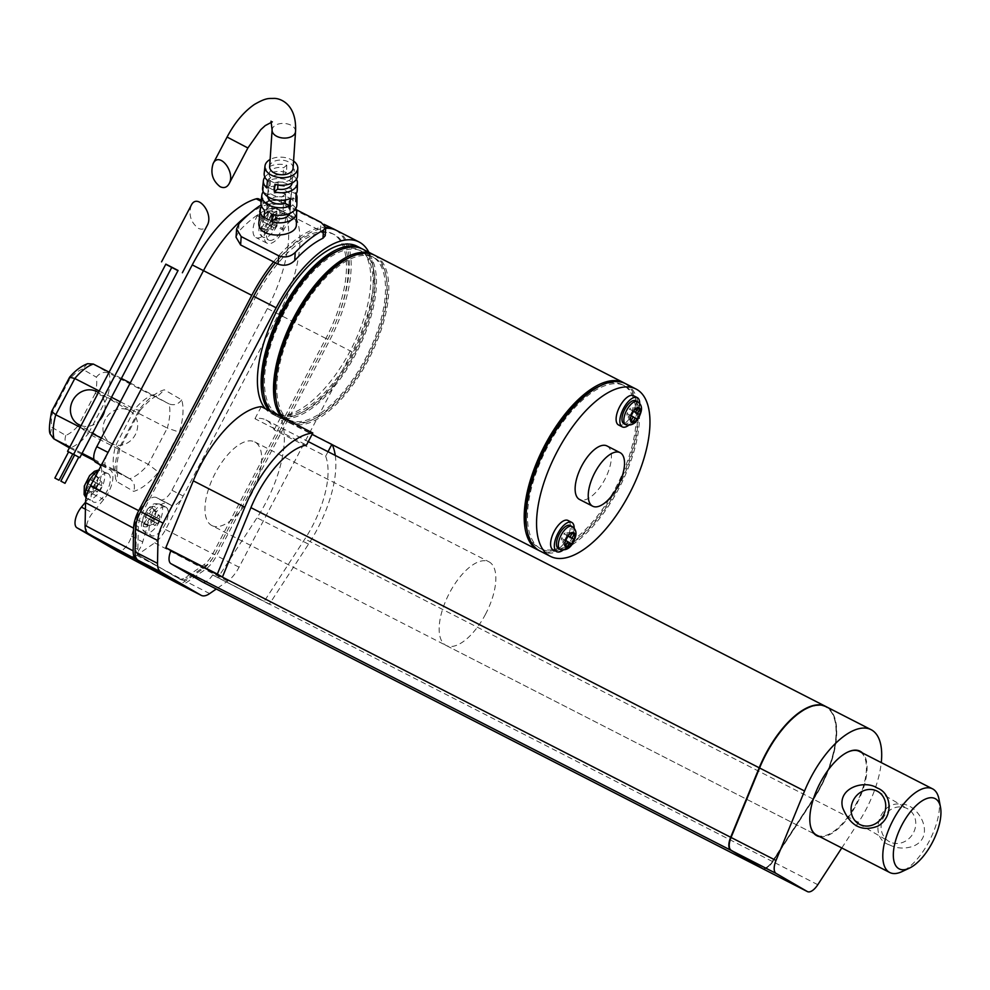 <?xml version="1.0" encoding="UTF-8"?>
<svg xmlns="http://www.w3.org/2000/svg" width="990" height="990" viewBox="0 0 990 990"><rect width="100%" height="100%" fill="white"/><g stroke="black" fill="none" stroke-linecap="round" stroke-linejoin="round"><path stroke-width="0.74" stroke-dasharray="4.95 3.71" d="M258.947 221.822L262.734 215.337C272.423 207.059 297.569 215.362 296.369 224.383M261.026 202.616A17.968 11.187 -176.2 0 1 264.615 196.75A17.968 11.187 -176.2 0 1 285.59 193.966L285.293 201.156A18.265 11.385 3.8 0 0 263.885 203.965A18.265 11.385 3.8 0 0 261.608 206.328M264.194 173.374A16.756 10.432 -176.2 0 1 267.535 167.904A16.756 10.432 -176.2 0 1 286.803 165.231L286.494 172.409A17.053 10.63 3.8 0 0 266.805 175.119A17.053 10.63 3.8 0 0 264.85 177.099M293.572 161.048A16.446 10.246 3.8 0 0 270.122 159.489M295.775 208.618A18.265 11.385 3.8 0 0 292.793 204.992L293.089 197.802A17.968 11.187 -176.2 0 1 296.851 205.004M297.606 175.601A16.756 10.432 3.8 0 0 294.29 169.067L291.097 171.579A11.744 7.314 3.8 0 1 292.607 175.539L292.112 182.878A11.744 7.314 -176.2 0 1 292.099 182.964M296.456 179.215A17.053 10.63 -176.2 0 0 293.993 176.245L294.29 169.067M297.235 190.303A17.362 10.816 3.8 0 0 287.719 180.081A17.362 10.816 3.8 0 0 269.404 180.378L268.661 187.593A17.659 11.001 -176.2 0 1 296.121 193.916M263.006 192.035L263.748 184.833A17.362 10.816 3.8 0 0 262.61 187.989M236.053 237.229L238.503 231.747A99.149 44.08 -62.9 0 1 266.756 209.496C271.359 207.937 276.779 208.63 282.992 211.575L283.548 203.185L296.233 209.682M283.548 203.185C277.373 200.289 271.953 199.695 267.3 201.403A109.259 48.572 117.1 0 0 261.162 204.93M285.293 201.156L281.16 204.41A11.744 7.314 3.8 0 0 266.706 210.647A11.744 7.314 3.8 0 0 268.216 214.62L268.698 207.281L264.751 210.387M268.216 214.62L264.07 217.874M285.59 193.966L281.643 197.084A11.744 7.314 -176.2 0 0 267.201 203.309L266.706 210.647M268.698 207.281A11.744 7.314 -176.2 0 1 267.201 203.309M293.089 197.802L289.142 200.921A11.744 7.314 -176.2 0 1 290.639 204.881A11.744 7.314 -176.2 0 1 276.198 211.118L272.238 214.224M275.938 215.028L276.198 211.118M292.793 204.992L288.647 208.246L289.142 200.921M289.909 213.407A11.744 7.314 3.8 0 0 290.157 212.219A11.744 7.314 3.8 0 0 288.647 208.246M293.993 176.245L290.615 178.905A11.744 7.314 -176.2 0 1 292.112 182.878M277.942 184.932L278.153 181.776L274.96 184.288M278.153 181.776A11.744 7.314 3.8 0 0 292.607 175.539M286.494 172.409L283.115 175.082A11.744 7.314 3.8 0 0 268.674 181.306A11.744 7.314 3.8 0 0 270.171 185.279L266.793 187.939M270.171 185.279L270.654 177.94L267.461 180.452M286.803 165.231L283.61 167.743A11.744 7.314 -176.2 0 0 269.156 173.98L268.674 181.306M270.654 177.94A11.744 7.314 -176.2 0 1 269.156 173.98M267.696 196.614A11.744 7.314 -176.2 0 1 267.684 195.983A11.744 7.314 -176.2 0 1 268.005 194.597L268.488 187.258A11.744 7.314 3.8 0 0 268.179 188.644A11.744 7.314 3.8 0 0 273.772 195.426A11.744 7.314 3.8 0 0 285.665 196.045L290.392 198.47M263.526 192.308L268.005 194.597M263.748 184.833L268.488 187.258M285.405 199.918L285.665 196.045M268.661 187.593L273.648 190.142A11.744 7.314 -176.2 0 1 285.541 190.761A11.744 7.314 -176.2 0 1 291.134 197.542A11.744 7.314 -176.2 0 1 290.825 198.928L295.812 201.49M269.404 180.378L274.143 182.804L273.648 190.142M290.825 198.928L291.308 191.602L296.047 194.015M291.308 191.602A11.744 7.314 3.8 0 0 291.617 190.216A11.744 7.314 3.8 0 0 286.023 183.422A11.744 7.314 3.8 0 0 274.143 182.804M293.089 168.201A11.744 7.314 3.8 0 0 281.853 160.12A11.744 7.314 3.8 0 0 269.651 166.642M282.992 211.575L320.463 230.744L325.215 235.707M283.115 175.082L283.61 167.743M290.615 178.905L291.097 171.579M281.16 204.41L281.643 197.084M101.314 438.075L115.719 445.45L119.877 448.742L118.639 449.002L139.59 409.105A56.393 25.072 -62.9 0 1 164.352 389.8L181.702 399.873A56.393 25.072 -62.9 0 1 179.376 432.185L158.437 472.082A56.393 25.072 -62.9 0 1 133.662 491.387L116.313 481.313A56.393 25.072 -62.9 0 1 118.639 449.002M93.901 459.348L114.32 469.805L117.662 474.198L116.313 481.313M94.285 460.622L130.098 478.962L114.32 469.805M93.332 364.06L109.098 373.205A46.988 20.889 -62.9 0 1 107.366 397.386L88.32 433.645L148.277 464.335A46.988 20.889 -62.9 0 1 129.752 478.764C134.108 481.672 135.42 485.88 133.662 491.387M130.259 382.957L169.055 403.895L109.098 373.205C104.173 371.374 99.928 372.698 96.364 377.19A37.595 16.706 -62.9 0 1 95.189 393.476L107.366 397.386L167.31 428.076L148.277 464.335L158.437 472.082M181.702 399.873C178.2 404.403 173.98 405.752 169.055 403.895A46.988 20.889 -62.9 0 1 167.31 428.076L179.376 432.185M65.785 435.414C64.102 440.934 65.439 445.154 69.795 448.086L69.795 448.086A46.988 20.889 -62.9 0 0 88.32 433.645L78.272 425.688A37.595 16.706 -62.9 0 1 65.785 435.414L51.777 427.296A37.595 16.706 -62.9 0 1 52.953 410.999L69.869 378.786A37.595 16.706 -62.9 0 1 82.356 369.06L96.364 377.19M50.304 434.164L51.777 427.296M51.641 411.394L52.953 410.999M263.377 229.519L272.621 230.026L270.815 228.975L261.57 228.467L263.377 229.519L266.434 223.703L268.971 225.163L271.161 221.005L277.2 224L275.022 228.158L268.971 225.163M262.103 221.178L271.037 225.856L273.228 221.698L264.281 217.02L262.103 221.178L271.037 225.856M269.874 212.664L275.616 219.829L277.423 220.881L271.681 213.716L269.874 212.664L266.817 218.493L274.304 222.329L275.616 219.829M95.894 482.91L101.945 485.904L99.755 490.062L93.716 487.068L95.894 482.91L93.357 481.437L101.945 485.904M94.607 474.569L102.168 482.786L96.426 475.621L94.607 474.569L91.55 480.397L99.05 484.234L100.361 481.734M86.835 483.083L95.783 487.761L97.96 483.603L89.026 478.925L86.835 483.083L95.783 487.761M88.122 491.424L97.367 491.931L95.547 490.879L86.316 490.372L88.122 491.424L91.179 485.607L93.716 487.068M146.013 524.997L155.244 525.517L153.438 524.465L144.194 523.957L146.013 524.997L149.069 519.181L151.594 520.653L153.784 516.483L159.823 519.49L157.645 523.648L151.594 520.653M152.497 508.142L158.239 515.307L160.058 516.359L152.497 508.142L149.441 513.971L156.927 517.807L158.239 515.307M144.726 516.656L153.66 521.334L155.851 517.176L146.904 512.498L144.726 516.656L153.66 521.334M349.643 257.536A91.637 40.739 -62.9 0 1 371.98 256.521A91.637 40.739 -62.9 0 1 366.486 356.647A91.637 40.739 -62.9 0 1 288.486 419.649A91.637 40.739 -62.9 0 1 287.644 419.191A91.637 40.739 -62.9 0 1 276.247 400.938M373.973 254.925A93.976 41.778 -62.9 0 1 366.882 358.17A93.976 41.778 -62.9 0 1 287.409 421.74A93.976 41.778 -62.9 0 1 286.555 421.282A93.976 41.778 -62.9 0 1 281.383 416.914M277.151 413.832A91.637 40.739 -62.9 0 1 283.969 313.199A91.637 40.739 -62.9 0 1 361.486 251.151A91.637 40.739 -62.9 0 1 356.004 351.277A91.637 40.739 -62.9 0 1 277.992 414.278A91.637 40.739 -62.9 0 1 277.151 413.832M362.563 249.059A93.976 41.778 -62.9 0 1 356.932 351.747A93.976 41.778 -62.9 0 1 276.915 416.369A93.976 41.778 -62.9 0 1 276.062 415.911A93.976 41.778 -62.9 0 1 270.889 411.543M600.311 385.84A91.637 40.739 -62.9 0 1 622.648 384.813A91.637 40.739 -62.9 0 1 617.166 484.939A91.637 40.739 -62.9 0 1 539.154 547.953A91.637 40.739 -62.9 0 1 538.312 547.495A91.637 40.739 -62.9 0 1 526.915 529.229M624.64 383.229A93.976 41.778 -62.9 0 1 618.094 485.422A93.976 41.778 -62.9 0 1 539.03 550.502M289.513 420.156A91.637 40.739 -62.9 0 1 296.332 319.535A91.637 40.739 -62.9 0 1 373.849 257.474A91.637 40.739 -62.9 0 1 368.367 357.6A91.637 40.739 -62.9 0 1 290.355 420.614A91.637 40.739 -62.9 0 1 289.513 420.156M374.925 255.383A93.976 41.778 -62.9 0 1 369.295 358.083A93.976 41.778 -62.9 0 1 289.278 422.705A93.976 41.778 -62.9 0 1 288.424 422.235A93.976 41.778 -62.9 0 1 283.251 417.867M568 520.468A16.446 7.314 -62.9 0 1 566.837 538.783A16.446 7.314 -62.9 0 1 553.014 549.747M633.513 395.678A16.446 7.314 -62.9 0 1 632.35 413.993A16.446 7.314 -62.9 0 1 618.527 424.957M606.969 445.946A30.071 13.365 -62.9 0 1 605.162 478.801A30.071 13.365 -62.9 0 1 579.558 499.48M540.193 548.46A91.637 40.739 -62.9 0 1 547 447.827A91.637 40.739 -62.9 0 1 624.529 385.778A91.637 40.739 -62.9 0 1 619.035 485.904A91.637 40.739 -62.9 0 1 541.023 548.906A91.637 40.739 -62.9 0 1 540.193 548.46M625.593 383.687A93.976 41.778 -62.9 0 1 619.963 486.375A93.976 41.778 -62.9 0 1 539.958 550.997M633.612 411.098L629.43 409.056L627.029 413.634L631.199 415.664M630.791 421.394L626.918 415.194L628.91 416.345L631.373 420.292M637.176 419.129L630.11 415.416L632.511 410.838L633.476 411.345M637.312 408.994L632.622 409.278L630.63 408.128L638.005 407.67M565.278 546.183L561.404 539.983L563.397 541.134L565.859 545.082M568.087 535.887L563.916 533.845L561.516 538.424L565.686 540.453M571.787 533.783L567.109 534.068L565.117 532.917L572.48 532.459M571.663 543.918L564.597 540.206L566.998 535.627L567.963 536.135M819.671 836.649A47.458 21.099 117.1 0 0 857.229 803.076A47.458 21.099 117.1 0 0 862.5 752.982M847.663 752.128A46.988 20.889 117.1 0 0 847.428 752.239A46.988 20.889 117.1 0 0 819.485 783.758A46.988 20.889 117.1 0 0 810.265 824.868A46.988 20.889 117.1 0 0 810.303 825.115M211.91 525.579A46.988 20.889 117.1 0 0 251.411 494.233A46.988 20.889 117.1 0 0 254.727 441.911A46.988 20.889 117.1 0 0 214.719 474.222A46.988 20.889 117.1 0 0 211.91 525.579L816.663 835.102A46.988 20.889 117.1 0 0 856.164 803.769A46.988 20.889 117.1 0 0 859.914 751.682M268.575 240.026A15.976 7.103 -62.9 0 1 269.763 222.49A15.976 7.103 -62.9 0 1 283.276 211.662A15.976 7.103 -62.9 0 1 283.425 211.749A15.976 7.103 -62.9 0 1 282.224 229.284A15.976 7.103 -62.9 0 1 268.711 240.112A15.976 7.103 -62.9 0 1 268.575 240.026M248.936 214.149A97.602 43.387 -62.9 0 1 267.461 204.583A14.095 6.262 -62.9 0 1 270.072 204.72A14.095 6.262 -62.9 0 1 269.07 220.424L268.488 221.537A19.503 8.675 117.1 0 0 267.114 243.243A19.503 8.675 117.1 0 0 283.499 230.237L284.081 229.123A14.095 6.262 -62.9 0 1 295.936 219.731A14.095 6.262 -62.9 0 1 297.693 222.119A97.602 43.387 -62.9 0 1 278.623 314.238L183.187 496.015A14.095 6.262 -62.9 0 1 171.344 505.407A14.095 6.262 -62.9 0 1 171.208 505.346L168.015 503.477A20.208 8.984 117.1 0 0 167.83 503.378A20.208 8.984 117.1 0 0 147.572 524.947L142.733 541.926A14.095 6.262 -62.9 0 1 128.601 556.974A14.095 6.262 -62.9 0 1 128.477 556.9M261.162 201.354L267.461 204.583A97.602 43.387 -62.9 0 1 285.182 205.388A97.602 43.387 -62.9 0 1 297.693 222.119L286.457 216.365A97.602 43.387 -62.9 0 1 267.387 308.484L171.951 490.26A14.095 6.262 -62.9 0 1 160.095 499.653A14.095 6.262 -62.9 0 1 159.972 499.591L156.767 497.735A20.208 8.984 117.1 0 0 156.581 497.624A20.208 8.984 117.1 0 0 136.323 519.193L131.497 536.172A14.095 6.262 -62.9 0 1 117.488 551.282M258.823 198.965A14.095 6.262 -62.9 0 1 257.833 214.669L257.252 215.783A19.503 8.675 117.1 0 0 255.865 237.489A19.503 8.675 117.1 0 0 272.262 224.495L272.844 223.369A14.095 6.262 -62.9 0 1 284.699 213.976A14.095 6.262 -62.9 0 1 286.457 216.365M335.264 455.425A84.583 37.595 -62.9 0 1 308.521 544.141L269.329 604.222L264.243 601.264L304.895 538.944A71.664 31.853 117.1 0 0 325.648 456.192L274.131 429.821A71.664 31.853 117.1 0 0 265.964 419.958A71.664 31.853 117.1 0 0 254.962 418.708L306.479 445.067M762.275 868.465A14.095 6.262 117.1 0 0 772.46 861.51L813.174 799.091A71.664 31.853 117.1 0 0 825.945 706.563M762.597 868.638A14.095 6.262 117.1 0 0 772.831 861.696L813.545 799.289A71.664 31.853 117.1 0 0 826.13 706.662M841.772 847.96L858.516 822.294A71.664 31.853 117.1 0 0 881.273 762.597M325.648 456.192L328.012 451.712M269.329 604.222L212.726 574.905L264.243 601.264M331.984 444.126L280.467 417.755A84.583 37.595 -62.9 0 1 257.004 517.77L217.812 577.851M274.131 429.821L280.467 417.755M729.333 847.168A13.625 6.064 117.1 0 0 731.016 849.816L762.176 867.896A13.625 6.064 117.1 0 0 762.3 867.97A13.625 6.064 117.1 0 0 772.324 861.312L813.05 798.905A71.193 31.643 117.1 0 0 825.549 706.885A71.193 31.643 117.1 0 0 807.518 707.974M772.707 861.51L813.421 799.091A71.193 31.643 117.1 0 0 825.92 707.083A71.193 31.643 117.1 0 0 759.8 767.993L731.276 837.478A13.625 6.064 117.1 0 0 731.387 850.014L762.56 868.094A13.625 6.064 117.1 0 0 762.684 868.156A13.625 6.064 117.1 0 0 772.707 861.51L772.324 861.312M561.516 538.424L561.404 539.983M563.397 541.134L564.597 540.206M566.998 535.627L567.109 534.068M565.117 532.917L563.916 533.845M562.06 538.733L567.678 541.617M564.461 534.154L568.037 535.986M566.453 535.318L567.975 536.097M564.053 539.884L567.629 541.716M630.63 408.128L629.43 409.056M627.029 413.634L626.918 415.194M628.91 416.345L630.11 415.416M632.511 410.838L632.622 409.278M627.573 413.944L633.192 416.827M629.974 409.377L633.55 411.196M631.966 410.528L633.501 411.308M629.566 415.107L633.142 416.926M570.141 525.517A12.919 5.742 -62.9 0 1 569.225 539.909A12.919 5.742 -62.9 0 1 558.372 548.522M635.654 400.727A12.919 5.742 -62.9 0 1 634.751 415.119A12.919 5.742 -62.9 0 1 623.886 423.745M574.175 528.289A16.446 7.314 -62.9 0 1 570.587 540.701A16.446 7.314 -62.9 0 1 562.976 550.18M639.701 403.499A16.446 7.314 -62.9 0 1 636.1 415.911A16.446 7.314 -62.9 0 1 628.489 425.403M263.885 394.602A91.637 40.739 117.1 0 0 275.282 412.867A91.637 40.739 117.1 0 0 276.111 413.325A91.637 40.739 117.1 0 0 354.123 350.311A91.637 40.739 117.1 0 0 359.618 250.185A91.637 40.739 117.1 0 0 337.268 251.213M361.61 248.601A93.976 41.778 -62.9 0 1 354.049 352.737A93.976 41.778 -62.9 0 1 275.047 415.416A93.976 41.778 -62.9 0 1 269.008 410.578M356.932 246.176A93.976 41.778 -62.9 0 1 350.299 350.819A93.976 41.778 -62.9 0 1 271.297 413.498A93.976 41.778 -62.9 0 1 265.271 408.66M255.457 297.346A93.976 41.778 -62.9 0 1 334.459 234.667A93.976 41.778 -62.9 0 1 327.814 339.322L214.768 554.648A18.798 8.353 -62.9 0 1 205.685 565.76L187.63 578.259A18.798 8.353 -62.9 0 1 180.91 579.682A18.798 8.353 -62.9 0 1 180.737 579.583L140.469 556.232A18.798 8.353 -62.9 0 1 137.87 549.388L138.303 526.68A18.798 8.353 -62.9 0 1 142.411 512.672L255.457 297.346L253.601 296.394M275.48 262.796A98.678 43.869 -62.9 0 1 325.71 228.269M336.6 230.484A98.678 43.869 -62.9 0 1 329.621 340.362L216.575 555.699A23.5 10.444 -62.9 0 1 205.227 569.584L187.172 582.083A23.5 10.444 -62.9 0 1 178.992 583.964M368.849 252.277A98.678 43.869 -62.9 0 1 352.106 351.871L239.06 567.196A23.5 10.444 -62.9 0 1 227.7 581.093L216.266 589.013M258.217 288.028A93.976 41.778 -62.9 0 1 332.578 233.714A93.976 41.778 -62.9 0 1 325.945 338.357L212.887 553.682A18.798 8.353 -62.9 0 1 203.816 564.795L185.761 577.294A18.798 8.353 -62.9 0 1 179.042 578.717A18.798 8.353 -62.9 0 1 178.868 578.63L138.6 555.266A18.798 8.353 -62.9 0 1 135.989 548.435L136.434 525.715A18.798 8.353 -62.9 0 1 139.231 514.416M157.645 523.648L156.556 523.017L155.244 525.517M153.438 524.465L154.749 521.965M155.851 517.176L156.927 517.807M160.058 516.359L158.746 518.859L159.823 519.49M156.556 523.017L149.069 519.181M158.746 518.859L153.784 516.483M154.304 509.194L151.247 515.023M146.904 512.498L149.441 513.971M144.194 523.957L147.25 518.129M99.755 490.062L98.678 489.444L97.367 491.931M95.547 490.879L96.859 488.392M97.96 483.603L99.05 484.234M102.168 482.786L100.856 485.273M98.678 489.444L91.179 485.607M96.426 475.621L93.357 481.437M89.026 478.925L91.55 480.397M86.316 490.372L89.372 484.555M275.022 228.158L273.933 227.539L272.621 230.026M270.815 228.975L272.126 226.487M273.228 221.698L274.304 222.329M277.423 220.881L276.111 223.369L277.2 224M273.933 227.539L266.434 223.703M276.111 223.369L271.161 221.005M271.681 213.716L268.624 219.533M264.281 217.02L266.817 218.493M261.57 228.467L264.627 222.651M166.048 507.226A15.976 7.103 -62.9 0 1 164.86 524.774A15.976 7.103 -62.9 0 1 151.346 535.59A15.976 7.103 -62.9 0 1 151.198 535.516A15.976 7.103 -62.9 0 1 152.386 517.968A15.976 7.103 -62.9 0 1 165.899 507.152A15.976 7.103 -62.9 0 1 166.048 507.226M108.158 473.653A15.976 7.103 -62.9 0 1 106.969 491.189A15.976 7.103 -62.9 0 1 93.456 502.017A15.976 7.103 -62.9 0 1 93.308 501.93A15.976 7.103 -62.9 0 1 94.496 484.395A15.976 7.103 -62.9 0 1 108.009 473.567A15.976 7.103 -62.9 0 1 108.158 473.653M81.056 425.626A18.798 16.83 -59.9 0 0 99.223 420.676M104.742 410.157A18.798 16.83 -59.9 0 0 98.381 392.634M105.336 419.352A18.798 16.83 -59.9 0 0 110.892 443.285A18.798 16.83 -59.9 0 0 134.888 435.464A18.798 16.83 -59.9 0 0 129.752 410.763A18.798 16.83 -59.9 0 0 105.336 419.352M87.615 363.689L82.356 369.06M69.523 377.326L69.869 378.786M120.359 401.816L134.751 409.179L139.949 410.491L139.59 409.105M129.752 478.764L113.974 469.619A46.988 20.889 -62.9 0 1 115.719 445.45L134.751 409.179A46.988 20.889 -62.9 0 1 153.289 394.75L158.833 395.196L164.352 389.8M109.135 372.153L121.399 378.428M99.235 391L111.499 397.287M80.19 427.259L92.466 433.546M69.82 447.022L82.096 453.296M69.795 448.086L81.65 454.15M88.209 533.536A14.095 6.262 -62.9 0 1 92.664 512.87L103.74 499.529A20.208 8.984 117.1 0 0 110.125 469.904L106.92 468.047A14.095 6.262 -62.9 0 1 108.046 452.418M85.548 502.14L92.503 493.775A20.208 8.984 117.1 0 0 100.77 466.29M335.647 230.039A98.678 43.869 -62.9 0 1 327.752 339.409L214.706 554.734A23.5 10.444 -62.9 0 1 203.346 568.631L185.291 581.13A23.5 10.444 -62.9 0 1 177.606 583.197M171.951 490.26L183.187 496.015L165.578 529.563A22.411 9.962 -62.9 0 1 154.749 542.817L136.694 555.316A22.411 9.962 -62.9 0 1 128.725 557.036M273.611 261.843A98.678 43.869 -62.9 0 1 325.772 227.304M261.298 406.63L254.962 418.708M202.43 581.934A14.095 6.262 117.1 0 0 212.664 574.992L212.726 574.905M171.839 267.201L178.076 270.468M165.85 264.132L171.827 267.226M165.763 264.268L177.965 270.678M72.74 454.088L68.582 451.91M74.609 454.93L78.767 457.108L74.584 454.979M72.777 454.039L68.607 451.861M191.28 205.227C188.385 214.657 190.736 222.354 198.322 228.331C202.121 230.051 205.091 229.074 207.232 225.386M889.478 844.878C868.106 838.406 879.083 800.477 900.826 804.202C918.497 802.865 937.208 836.971 912.718 846.413C904.34 849.012 896.594 848.504 889.478 844.878M889.688 841.822A18.798 16.83 120.1 0 1 888.995 841.451A18.798 16.83 120.1 0 1 883.649 817.121A18.798 16.83 120.1 0 1 907.162 808.545A18.798 16.83 120.1 0 1 907.855 808.929A18.798 16.83 120.1 0 1 913.201 833.246A18.798 16.83 120.1 0 1 889.688 841.822M485.595 614.097A46.988 20.889 -62.9 0 1 446.094 645.43A46.988 20.889 -62.9 0 1 448.903 594.087A46.988 20.889 -62.9 0 1 488.911 561.775A46.988 20.889 -62.9 0 1 489.345 562.011A46.988 20.889 -62.9 0 1 485.595 614.097M938.953 799.079A46.988 20.889 -62.9 0 1 929.734 840.188A46.988 20.889 -62.9 0 1 901.779 871.707M227.081 137.053L247.884 147.968M295.54 131.534A11.744 7.314 3.8 0 0 284.303 123.441A11.744 7.314 3.8 0 0 272.101 129.962M239.048 223.653L238.503 231.747M320.463 230.744L321.02 222.366M266.756 209.496L267.3 201.403M95.189 393.476L78.272 425.688M271.866 211.105A11.274 5.012 117.1 0 0 260.246 223.901A11.274 5.012 117.1 0 0 267.77 228.269A11.274 5.012 117.1 0 0 271.866 211.105M277.794 208.865A15.976 7.103 117.1 0 0 277.658 208.791A15.976 7.103 117.1 0 0 264.045 219.78A15.976 7.103 117.1 0 0 263.093 237.229A15.976 7.103 117.1 0 0 276.606 226.413A15.976 7.103 117.1 0 0 277.794 208.865M154.49 506.595A11.274 5.012 117.1 0 0 142.869 519.391A11.274 5.012 117.1 0 0 150.393 523.747A11.274 5.012 117.1 0 0 154.49 506.595M160.429 504.356A15.976 7.103 117.1 0 0 160.281 504.269A15.976 7.103 117.1 0 0 146.681 515.258A15.976 7.103 117.1 0 0 145.716 532.719A15.976 7.103 117.1 0 0 159.242 521.891A15.976 7.103 117.1 0 0 160.429 504.356M96.612 473.01A11.274 5.012 117.1 0 0 84.992 485.805A11.274 5.012 117.1 0 0 92.503 490.174A11.274 5.012 117.1 0 0 96.612 473.01M86.192 497.364A15.976 7.103 117.1 0 0 87.838 499.133A15.976 7.103 117.1 0 0 101.351 488.318A15.976 7.103 117.1 0 0 102.539 470.77A15.976 7.103 117.1 0 0 102.391 470.696A15.976 7.103 117.1 0 0 98.319 470.955M637.535 401.693A12.919 5.742 -62.9 0 1 636.756 415.812A12.919 5.742 -62.9 0 1 625.754 424.698M572.022 526.482A12.919 5.742 -62.9 0 1 571.242 540.602A12.919 5.742 -62.9 0 1 560.241 549.487M257.833 214.669L269.07 220.424M257.252 215.783L268.488 221.537M813.174 799.091L304.895 538.944M858.516 822.294L813.545 799.289M817.802 884.713L772.831 861.696M308.521 544.141L257.004 517.77M209.645 593.592L187.172 582.083M227.7 581.093L205.227 569.584M239.06 567.196L216.575 555.699M352.106 351.871L329.621 340.362M138.303 526.68L136.434 525.715M142.411 512.672L140.543 511.719M137.87 549.388L135.989 548.435M140.469 556.232L138.6 555.266M180.737 579.583L178.868 578.63M187.63 578.259L185.761 577.294M205.685 565.76L203.816 564.795M214.768 554.648L212.887 553.682M327.814 339.322L325.945 338.357M272.844 223.369L284.081 229.123M272.262 224.495L283.499 230.237M101.339 465.189L106.92 468.047M101.252 465.362L110.125 469.904M92.503 493.775L103.74 499.529M85.412 509.169L92.664 512.87M131.497 536.172L142.733 541.926M136.323 519.193L147.572 524.947M156.767 497.735L168.015 503.477M159.972 499.591L171.208 505.346M267.387 308.484L327.752 339.409M136.694 555.316L185.291 581.13M154.749 542.817L203.346 568.631M165.578 529.563L214.706 554.734M772.46 861.51L212.664 574.992M271.421 122.017L271.037 121.188L272.324 121.857M291.617 190.216L291.134 197.542M268.179 188.644L267.684 195.983M290.639 204.881L290.157 212.219M119.901 448.693C116.684 462.342 115.941 470.844 117.662 474.198M283.276 211.662L277.658 208.791C269.985 207.504 271.025 208.098 264.887 213.704C257.524 225.658 256.93 233.504 263.093 237.229L268.711 240.112M165.899 507.152L160.281 504.269C152.608 502.994 153.648 503.576 147.51 509.182C140.147 521.148 139.553 528.982 145.716 532.719L151.346 535.59M108.009 473.567L98.852 469.928M86.093 497.871L93.456 502.017M276.915 416.369L287.409 421.74M289.278 422.705L312.098 434.375M270.072 204.72L261.286 200.228M265.964 419.958L308.286 441.614M254.727 441.911L488.911 561.775M271.297 413.498L275.047 415.416M179.042 578.717L180.91 579.682M332.578 233.714L334.459 234.667M129.752 410.763L97.193 391.879M110.892 443.285L78.334 424.401M139.998 410.417L119.877 448.742M139.949 410.491C148.129 401.235 154.428 396.136 158.833 395.196M295.936 219.731L284.699 213.976M267.114 243.243L255.865 237.489M167.83 503.378L156.581 497.624M171.344 505.407L160.095 499.653M285.182 205.388L323.965 224.285M624.529 385.778L622.648 384.813M541.023 548.906L539.154 547.953M373.849 257.474L371.98 256.521M290.355 420.614L288.486 419.649M361.486 251.151L359.618 250.185M277.992 414.278L276.111 413.325M172.087 267.399L73.829 454.546M858.974 824.027L888.995 841.451M877.833 791.505L907.855 808.929M446.094 645.43L816.663 835.102"/><path stroke-width="1.49" d="M220.164 186.726C212.578 180.762 210.227 173.052 213.122 163.622C219.174 150.888 235.88 172.037 229.074 183.794C226.92 187.469 223.95 188.447 220.164 186.726M275.938 215.028L275.703 218.444L271.569 221.71A18.265 11.385 3.8 0 0 296.666 212.355L296.369 224.383C297.161 238.33 255.927 239.704 258.947 221.822L260.234 209.929A18.265 11.385 3.8 0 0 264.07 217.874L264.751 210.387A17.968 11.187 -176.2 0 1 261.026 202.616L261.818 195.302A17.659 11.001 -176.2 0 1 263.006 192.035L263.08 191.355M270.122 159.489A16.446 10.246 3.8 0 0 268.265 160.702A16.446 10.246 3.8 0 0 264.986 166.06A16.446 10.246 3.8 0 0 271.483 175.218A16.446 10.246 3.8 0 0 288.573 176.938A16.446 10.246 3.8 0 0 297.792 168.251A16.446 10.246 3.8 0 0 293.572 161.048M264.85 177.099A17.053 10.63 3.8 0 0 263.402 180.687A17.053 10.63 3.8 0 0 266.793 187.939L267.461 180.452A16.756 10.432 -176.2 0 1 264.194 173.374L264.986 166.06M261.608 206.328A18.265 11.385 3.8 0 0 260.234 209.929M296.666 212.355A18.265 11.385 3.8 0 0 295.775 208.618M271.569 221.71L272.238 214.224A17.968 11.187 -176.2 0 0 296.851 205.004L297.037 197.654A17.659 11.001 -176.2 0 1 295.812 201.49L296.047 194.015A17.362 10.816 3.8 0 0 297.235 190.303L297.421 182.952A17.053 10.63 -176.2 0 1 274.279 191.775L274.96 184.288A16.756 10.432 3.8 0 0 297.606 175.601L297.792 168.251M296.456 179.215A17.053 10.63 -176.2 0 1 297.421 182.952M296.121 193.916A17.659 11.001 -176.2 0 1 297.037 197.654M263.402 180.687L262.61 187.989A17.362 10.816 3.8 0 0 271.681 198.631A17.362 10.816 3.8 0 0 290.392 198.47L290.157 205.932A17.659 11.001 -176.2 0 1 271.087 206.143A17.659 11.001 -176.2 0 1 261.818 195.302M241.176 236.573L278.648 255.754C284.873 258.019 290.404 256.905 295.243 252.425L294.711 260.519C289.897 265.147 284.353 266.347 278.091 264.132L240.62 244.951L236.053 237.229L236.598 228.987L241.176 236.573L240.62 244.951M323.495 230.163L325.76 227.477L325.215 235.707L322.963 238.256L323.495 230.163A109.259 48.572 117.1 0 0 295.243 252.425M325.76 227.477L321.02 222.366L296.233 209.682M261.162 204.93A109.259 48.572 117.1 0 0 239.048 223.653L236.598 228.987M275.703 218.444A11.744 7.314 3.8 0 0 289.909 213.407M292.099 182.964A11.744 7.314 -176.2 0 1 277.658 189.115L274.279 191.775M277.658 189.115L277.942 184.932M267.696 196.614A11.744 7.314 -176.2 0 0 285.17 203.383L290.157 205.932M285.17 203.383L285.405 199.918M272.101 129.962L269.651 166.642A11.744 7.314 3.8 0 0 274.304 172.99A11.744 7.314 3.8 0 0 286.382 174.252A11.744 7.314 3.8 0 0 293.089 168.201L295.54 131.534A11.744 7.314 3.8 0 1 293.188 135.543A11.744 7.314 3.8 0 1 276.755 136.311A11.744 7.314 3.8 0 1 272.101 129.962L271.037 121.188M294.711 260.519A99.149 44.08 -62.9 0 1 322.963 238.256M53.683 438.743L69.387 447.851L53.683 438.743L50.304 434.164C48.77 431.813 49.203 424.252 51.604 411.469L69.597 377.227C75.178 370.644 81.18 366.127 87.615 363.689L93.332 364.06L109.135 372.153M69.82 447.022L54.029 438.941A46.988 20.889 -62.9 0 1 55.762 414.761L51.604 411.469M276.247 400.938A91.637 40.739 -62.9 0 1 293.968 319.522A91.637 40.739 -62.9 0 1 349.643 257.536M281.383 416.914A93.976 41.778 -62.9 0 1 297.087 311.516A93.976 41.778 -62.9 0 1 373.044 254.43A93.976 41.778 -62.9 0 1 373.973 254.925M270.889 411.543A93.976 41.778 -62.9 0 1 286.605 306.145A93.976 41.778 -62.9 0 1 362.563 249.059L373.044 254.43M526.915 529.229A91.637 40.739 -62.9 0 1 544.636 447.827A91.637 40.739 -62.9 0 1 600.311 385.84M539.03 550.502A93.976 41.778 -62.9 0 1 538.077 550.044A93.976 41.778 -62.9 0 1 537.224 549.574A93.976 41.778 -62.9 0 1 544.215 446.379A93.976 41.778 -62.9 0 1 623.725 382.722A93.976 41.778 -62.9 0 1 624.64 383.229M283.251 417.867A93.976 41.778 -62.9 0 1 298.968 312.469A93.976 41.778 -62.9 0 1 374.925 255.383L623.725 382.722M562.976 550.18A16.446 7.314 -62.9 0 1 556.764 551.665L553.014 549.747A16.446 7.314 -62.9 0 1 554.004 531.779A16.446 7.314 -62.9 0 1 568 520.468L571.75 522.386A16.446 7.314 -62.9 0 1 574.175 528.289M628.489 425.403A16.446 7.314 -62.9 0 1 622.277 426.876L618.527 424.957A16.446 7.314 -62.9 0 1 619.517 406.989A16.446 7.314 -62.9 0 1 633.513 395.678L637.263 397.596A16.446 7.314 -62.9 0 1 639.701 403.499M592.676 506.199L579.558 499.48A30.071 13.365 -62.9 0 1 579.286 499.331A30.071 13.365 -62.9 0 1 581.526 466.315A30.071 13.365 -62.9 0 1 606.969 445.946L620.087 452.653A30.071 13.365 -62.9 0 1 618.28 485.521A30.071 13.365 -62.9 0 1 592.676 506.199A30.071 13.365 -62.9 0 1 592.404 506.051A30.071 13.365 -62.9 0 1 594.644 473.022A30.071 13.365 -62.9 0 1 620.087 452.653M549.586 555.91A93.976 41.778 -62.9 0 1 556.578 452.702A93.976 41.778 -62.9 0 1 636.087 389.058A93.976 41.778 -62.9 0 1 630.457 491.745A93.976 41.778 -62.9 0 1 550.452 556.368A93.976 41.778 -62.9 0 1 549.586 555.91M550.452 556.368L539.958 550.997A93.976 41.778 -62.9 0 1 539.092 550.539A93.976 41.778 -62.9 0 1 546.084 447.332A93.976 41.778 -62.9 0 1 625.593 383.687L636.087 389.058M633.55 411.196L635.592 412.248L633.612 411.098L631.199 415.664L633.192 416.827L630.791 421.394L632.783 422.557L635.184 417.978L637.176 419.129L639.577 414.562L637.585 413.399L639.986 408.833L637.312 408.994M631.373 420.292L632.783 422.557M633.476 411.345L639.577 414.562M639.986 408.833L638.005 407.67L635.592 412.248M568.037 535.986L570.079 537.038L568.087 535.887L565.686 540.453L567.678 541.617L565.278 546.183L567.27 547.346L569.671 542.768L571.663 543.918L574.064 539.34L572.072 538.189L574.472 533.61L571.787 533.783M565.859 545.082L567.27 547.346M574.472 533.61L572.48 532.459L570.079 537.038M567.963 536.135L574.064 539.34M862.5 752.982A47.458 21.099 117.1 0 0 860.508 751.447A47.458 21.099 117.1 0 0 847.898 752.016A47.458 21.099 117.1 0 0 819.671 783.857A47.458 21.099 117.1 0 0 810.352 825.375A47.458 21.099 117.1 0 0 819.671 836.649M859.914 751.682A46.988 20.889 117.1 0 0 859.481 751.447A46.988 20.889 117.1 0 0 847.663 752.128M810.303 825.115A46.988 20.889 117.1 0 0 816.663 835.102L889.725 872.499A46.988 20.889 -62.9 0 1 892.547 821.155A46.988 20.889 -62.9 0 1 932.555 788.844A46.988 20.889 -62.9 0 1 932.976 789.067A46.988 20.889 -62.9 0 1 938.953 799.079L940.5 807.197A39.476 17.548 -62.9 0 1 932.753 841.735A39.476 17.548 -62.9 0 1 909.278 868.205A39.476 17.548 -62.9 0 1 897.584 834.607A39.476 17.548 -62.9 0 1 935.476 798.794A39.476 17.548 -62.9 0 1 940.5 807.197M100.77 466.29A20.208 8.984 117.1 0 0 98.889 464.149L95.683 462.293A14.095 6.262 -62.9 0 1 96.81 446.663L192.246 264.899A97.602 43.387 -62.9 0 1 256.224 198.829A14.095 6.262 -62.9 0 1 258.823 198.965L261.286 200.228M128.725 557.036A22.411 9.962 -62.9 0 1 128.601 556.974A22.411 9.962 -62.9 0 1 128.477 556.9L88.209 533.536A22.411 9.962 -62.9 0 1 85.103 525.393L85.536 502.673A22.411 9.962 -62.9 0 1 90.436 485.979L203.482 270.654A97.602 43.387 -62.9 0 1 248.936 214.149M222.441 577.021L217.355 574.076L244.815 507.189A84.583 37.595 -62.9 0 1 312.815 433.001L306.479 445.067A71.664 31.853 117.1 0 0 250.928 507.635L222.441 577.021L170.874 550.749A14.095 6.262 117.1 0 0 170.998 563.718L202.17 581.798A14.095 6.262 117.1 0 0 202.294 581.873A14.095 6.262 117.1 0 0 202.43 581.934M825.945 706.563A71.664 31.853 117.1 0 0 825.759 706.464A71.664 31.853 117.1 0 0 759.206 767.782L730.67 837.268A14.095 6.262 117.1 0 0 730.793 850.237L761.966 868.317A14.095 6.262 117.1 0 0 762.09 868.379A14.095 6.262 117.1 0 0 762.275 868.465M881.273 762.597A71.664 31.853 117.1 0 0 871.101 729.679L826.13 706.662A71.664 31.853 117.1 0 0 759.577 767.98L731.053 837.466A14.095 6.262 117.1 0 0 731.165 850.422L762.337 868.502A14.095 6.262 117.1 0 0 762.461 868.577A14.095 6.262 117.1 0 0 762.597 868.638M871.101 729.679A71.664 31.853 117.1 0 0 804.548 790.998L776.012 860.471A14.095 6.262 117.1 0 0 776.135 873.44L807.296 891.52A14.095 6.262 117.1 0 0 807.432 891.594A14.095 6.262 117.1 0 0 817.802 884.713L841.772 847.96M332.269 444.708A84.583 37.595 -62.9 0 1 335.264 455.425M328.012 451.712L331.811 444.473M170.924 550.65L165.837 547.705L193.297 480.831A84.583 37.595 -62.9 0 1 261.298 406.63L312.815 433.001M217.355 574.076L165.837 547.705M807.518 707.974A71.193 31.643 117.1 0 0 759.429 767.807L730.892 837.28A13.625 6.064 117.1 0 0 729.333 847.168M567.975 536.097L572.072 538.189M567.629 541.716L569.671 542.768M633.501 411.308L637.585 413.399M633.142 416.926L635.184 417.978M560.241 549.487L558.372 548.522A12.919 5.742 -62.9 0 1 558.249 548.46A12.919 5.742 -62.9 0 1 559.214 534.278A12.919 5.742 -62.9 0 1 570.141 525.517L572.022 526.482C575.895 529.056 576.935 532.855 575.116 537.904C571.985 547.173 567.023 551.046 560.241 549.487A12.919 5.742 -62.9 0 1 560.117 549.425A12.919 5.742 -62.9 0 1 561.082 535.231A12.919 5.742 -62.9 0 1 572.022 526.482M625.754 424.698L623.886 423.745A12.919 5.742 -62.9 0 1 623.762 423.671A12.919 5.742 -62.9 0 1 624.727 409.489A12.919 5.742 -62.9 0 1 635.654 400.727L637.535 401.693C641.409 404.267 642.448 408.066 640.641 413.115C637.498 422.396 632.536 426.257 625.754 424.698A12.919 5.742 -62.9 0 1 625.643 424.636A12.919 5.742 -62.9 0 1 626.596 410.442A12.919 5.742 -62.9 0 1 637.535 401.693M556.764 551.665A16.446 7.314 -62.9 0 1 557.741 533.697A16.446 7.314 -62.9 0 1 571.75 522.386M622.277 426.876A16.446 7.314 -62.9 0 1 623.267 408.907A16.446 7.314 -62.9 0 1 637.263 397.596M337.268 251.213A91.637 40.739 117.1 0 0 281.606 313.199A91.637 40.739 117.1 0 0 263.885 394.602M269.008 410.578A93.976 41.778 -62.9 0 1 284.724 305.18A93.976 41.778 -62.9 0 1 360.682 248.094A93.976 41.778 -62.9 0 1 361.61 248.601M265.271 408.66A93.976 41.778 -62.9 0 1 280.974 303.274A93.976 41.778 -62.9 0 1 356.932 246.176L360.682 248.094M178.992 583.964A23.5 10.444 -62.9 0 1 178.769 583.865A23.5 10.444 -62.9 0 1 178.559 583.741L138.291 560.389A23.5 10.444 -62.9 0 1 135.036 551.851L135.469 529.13A23.5 10.444 -62.9 0 1 140.605 511.62L253.65 296.295A98.678 43.869 -62.9 0 1 275.48 262.796M325.71 228.269A98.678 43.869 -62.9 0 1 336.6 230.484L359.073 241.993A98.678 43.869 -62.9 0 1 368.849 252.277M216.266 589.013L209.645 593.592A23.5 10.444 -62.9 0 1 201.255 595.374A23.5 10.444 -62.9 0 1 201.032 595.25L160.776 571.898A23.5 10.444 -62.9 0 1 157.509 563.347L157.954 540.627A23.5 10.444 -62.9 0 1 163.078 523.128L276.136 307.803A98.678 43.869 -62.9 0 1 359.073 241.993M139.231 514.416A18.798 8.353 -62.9 0 1 140.531 511.719L253.588 296.381A93.976 41.778 -62.9 0 1 258.217 288.028M98.381 392.634A18.798 16.83 -59.9 0 0 97.193 391.879A18.798 16.83 -59.9 0 0 72.777 400.467A18.798 16.83 -59.9 0 0 78.334 424.401A18.798 16.83 -59.9 0 0 81.056 425.626M99.223 420.676A18.798 16.83 -59.9 0 0 104.742 410.157M80.19 427.259L55.762 414.761L74.807 378.502L69.597 377.227M121.399 378.428L130.259 382.957M93.332 364.06A46.988 20.889 -62.9 0 0 74.807 378.502L99.235 391M111.499 397.287L120.359 401.816M92.466 433.546L101.314 438.075M82.096 453.296L93.901 459.348M81.65 454.15L94.285 460.622M117.488 551.282A14.095 6.262 -62.9 0 1 117.365 551.22A14.095 6.262 -62.9 0 1 117.228 551.145L76.96 527.794A14.095 6.262 -62.9 0 1 81.415 507.128L85.548 502.14M177.606 583.197A23.5 10.444 -62.9 0 1 176.814 582.863A23.5 10.444 -62.9 0 1 176.678 582.788L136.41 559.424A23.5 10.444 -62.9 0 1 133.155 550.886L133.601 528.165A23.5 10.444 -62.9 0 1 138.724 510.667L251.769 295.342A98.678 43.869 -62.9 0 1 273.611 261.843M325.772 227.304A98.678 43.869 -62.9 0 1 334.373 229.358A98.678 43.869 -62.9 0 1 335.647 230.039M79.806 457.652L178.076 270.468L171.839 267.201L73.569 454.373L79.806 457.652L78.742 457.157L65.006 483.318L60.848 481.128L65.006 483.318M171.827 267.226L165.85 264.132L67.568 451.316L72.74 454.088M177.965 270.678L165.763 264.268M68.582 451.91L67.568 451.316M74.584 454.979L73.569 454.373M54.858 478.059L68.607 451.861L69.783 452.43L72.777 454.039L59.016 480.249L54.858 478.059L59.016 480.249M60.848 481.128L74.609 454.93L78.767 457.108M182.358 272.757L207.232 225.386C214.05 213.63 197.332 192.493 191.28 205.227L161.556 261.843M877.14 791.134A18.798 16.83 -59.9 0 0 853.615 799.71A18.798 16.83 -59.9 0 0 858.974 824.027A18.798 16.83 -59.9 0 0 882.956 816.218A18.798 16.83 -59.9 0 0 877.833 791.505A18.798 16.83 -59.9 0 0 877.14 791.134M909.278 868.205L901.779 871.707A46.988 20.889 -62.9 0 1 889.725 872.499M877.784 826.155C893.685 817.257 892.052 793.361 877.35 788.077C864.765 779.563 837.478 787.595 842.577 807.58C850.063 825.994 861.795 832.194 877.784 826.155M229.074 183.794L247.884 147.968L227.081 137.053C234.679 122.673 243.788 111.808 254.393 104.457C266.57 97.416 268.909 98.629 273.884 98.406C280.405 98.146 296.951 104.297 295.54 131.534M278.648 255.754L278.091 264.132M98.319 470.955A15.976 7.103 117.1 0 0 88.122 483.058A15.976 7.103 117.1 0 0 86.192 497.364M631.571 422.396A8.229 3.651 -62.9 0 1 634.565 409.885A8.229 3.651 -62.9 0 1 640.047 413.065A8.229 3.651 -62.9 0 1 631.571 422.396M566.057 547.185A8.229 3.651 -62.9 0 1 569.04 534.674A8.229 3.651 -62.9 0 1 574.534 537.855A8.229 3.651 -62.9 0 1 566.057 547.185M256.224 198.829L261.162 201.354M192.246 264.899L251.769 295.342M759.206 767.782L250.928 507.635M730.67 837.268L170.874 550.749M804.548 790.998L759.577 767.98M776.012 860.471L731.053 837.466M807.296 891.52L762.337 868.502M776.135 873.44L731.165 850.422M730.793 850.237L170.998 563.718M761.966 868.317L202.17 581.798M157.954 540.627L135.469 529.13M163.078 523.128L140.605 511.62M157.509 563.347L135.036 551.851M160.776 571.898L138.291 560.389M201.032 595.25L178.559 583.741M276.136 307.803L253.65 296.295M96.81 446.663L108.046 452.418M95.683 462.293L101.339 465.189M98.889 464.149L101.252 465.362M81.415 507.128L85.412 509.169M76.96 527.794L136.41 559.424M117.228 551.145L176.678 582.788M133.155 550.886L85.103 525.393M133.601 528.165L85.536 502.673M138.724 510.667L90.436 485.979M244.815 507.189L193.297 480.831M213.122 163.622L227.081 137.053M272.324 121.857L265.221 125.606L260.729 129.727L247.884 147.968M98.852 469.928L94.421 471.302L89.62 475.608L84.299 486.065L84.1 494.517L86.093 497.871M312.098 434.375L538.077 550.044M308.286 441.614L825.759 706.464M762.461 868.577L807.432 891.594M178.769 583.865L201.255 595.374M128.552 556.949L117.365 551.22M128.601 556.974L176.814 582.863M323.965 224.285L334.373 229.358M202.294 581.873L762.09 868.379M859.481 751.447L932.555 788.844"/></g></svg>
